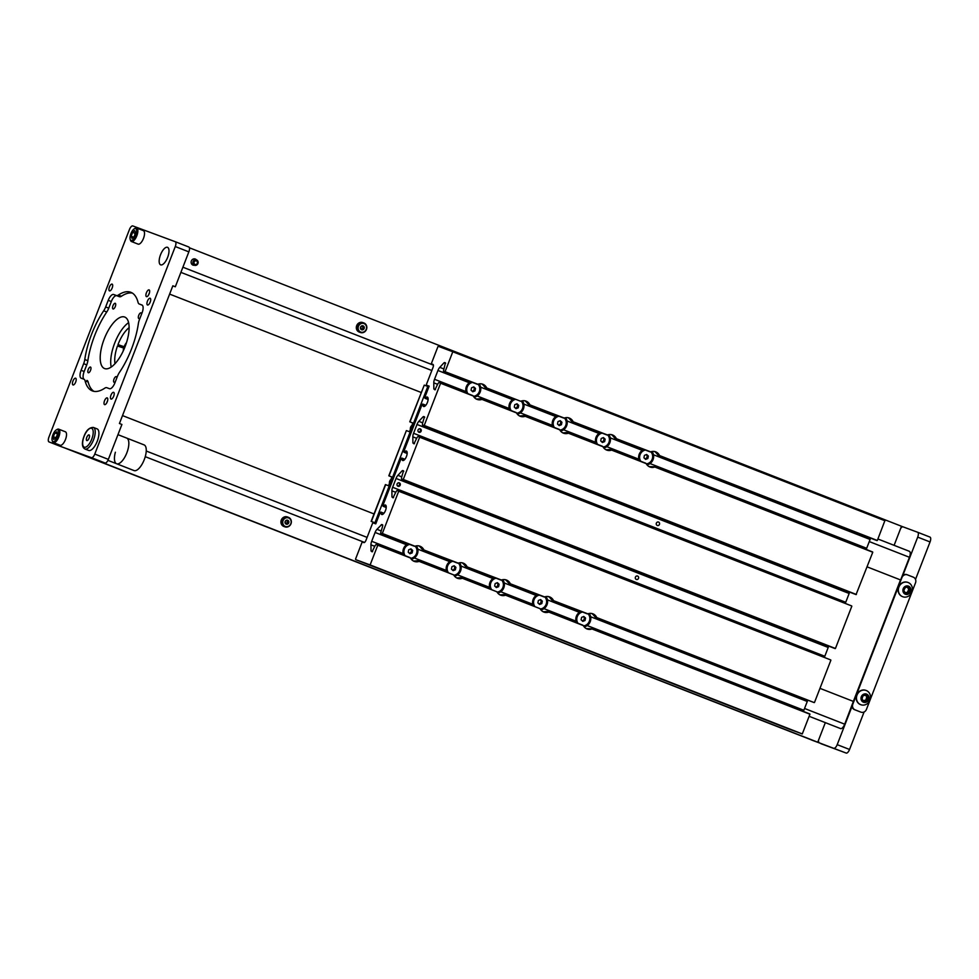<?xml version="1.0" encoding="UTF-8"?>
<svg xmlns="http://www.w3.org/2000/svg" width="979" height="979" viewBox="0 0 979 979"><rect width="100%" height="100%" fill="white"/><g stroke="black" fill="none" stroke-linecap="round" stroke-linejoin="round"><path stroke-width="1.47" d="M820.573 743.367L72.397 450.805L820.586 743.33M894.108 545.327L901.5 526.261L902.846 526.8M64.357 447.819L815.336 741.421L64.357 447.819M819.423 742.939L72.397 450.805M160.678 264.856A9.411 3.781 111.4 0 1 160.654 264.856A9.411 3.781 111.4 0 1 160.544 254.736A9.411 3.781 111.4 0 1 167.482 247.308A9.411 3.781 111.4 0 1 167.507 247.32A9.411 3.781 111.4 0 1 167.617 257.428A9.411 3.781 111.4 0 1 160.678 264.856M92.43 390.939A52.915 21.269 -68.6 0 0 104.777 388.161A8.689 3.488 111.4 0 1 106.797 387.696L109.477 388.7A7.355 2.961 -68.6 0 0 114.91 382.862L117.48 376.242A8.689 3.488 111.4 0 1 119.45 372.399A52.915 21.269 -68.6 0 0 138.357 323.67A8.689 3.488 111.4 0 1 139.483 319.509L142.053 312.888A7.355 2.961 -68.6 0 0 141.955 305.007L139.263 304.004A8.689 3.488 111.4 0 1 139.238 304.004A8.689 3.488 111.4 0 1 138.051 302.352A52.915 21.269 -68.6 0 0 130.843 292.305A52.915 21.269 -68.6 0 0 118.361 295.034A8.689 3.488 111.4 0 1 116.33 295.487L113.662 294.495A7.355 2.961 -68.6 0 0 108.228 300.32L105.659 306.953A8.689 3.488 111.4 0 1 103.676 310.796A52.915 21.269 -68.6 0 0 84.781 359.526A8.689 3.488 111.4 0 1 83.656 363.674L81.086 370.307A7.355 2.961 -68.6 0 0 81.171 378.188L83.876 379.179A8.689 3.488 111.4 0 1 83.888 379.191A8.689 3.488 111.4 0 1 85.075 380.843A52.915 21.269 -68.6 0 0 92.295 390.878A52.915 21.269 -68.6 0 0 92.43 390.939M104.655 368.581A27.657 11.112 111.4 0 1 104.582 368.557A27.657 11.112 111.4 0 1 104.263 338.844A27.657 11.112 111.4 0 1 124.651 317.025A27.657 11.112 111.4 0 1 124.725 317.049A27.657 11.112 111.4 0 1 125.043 346.762A27.657 11.112 111.4 0 1 104.655 368.581M128.579 322.654A27.657 11.112 -68.6 0 0 111.214 367.052M112.108 284.118A3.622 1.456 -68.6 0 0 109.44 286.982A3.622 1.456 -68.6 0 0 109.477 290.873A3.622 1.456 -68.6 0 0 109.489 290.873A3.622 1.456 -68.6 0 0 112.157 288.022A3.622 1.456 -68.6 0 0 112.12 284.13A3.622 1.456 -68.6 0 0 112.108 284.118M75.616 378.2A3.622 1.456 -68.6 0 0 72.948 381.051A3.622 1.456 -68.6 0 0 72.997 384.943L72.997 384.943A3.622 1.456 -68.6 0 0 75.677 382.091A3.622 1.456 -68.6 0 0 75.628 378.2A3.622 1.456 -68.6 0 0 75.616 378.2M115.228 303.294A3.035 1.224 -68.6 0 0 112.989 305.693A3.035 1.224 -68.6 0 0 113.026 308.96A3.035 1.224 -68.6 0 0 113.038 308.972A3.035 1.224 -68.6 0 0 115.277 306.574A3.035 1.224 -68.6 0 0 115.241 303.306A3.035 1.224 -68.6 0 0 115.228 303.294M90.496 367.064A3.035 1.224 -68.6 0 0 88.257 369.462A3.035 1.224 -68.6 0 0 88.294 372.73A3.035 1.224 -68.6 0 0 88.306 372.73A3.035 1.224 -68.6 0 0 90.545 370.331A3.035 1.224 -68.6 0 0 90.509 367.064A3.035 1.224 -68.6 0 0 90.496 367.064M104.594 404.633A3.622 1.456 111.4 0 1 104.582 404.633A3.622 1.456 111.4 0 1 104.533 400.741A3.622 1.456 111.4 0 1 107.213 397.89L107.213 397.89A3.622 1.456 111.4 0 1 107.262 401.782A3.622 1.456 111.4 0 1 104.594 404.633M146.471 296.649L146.471 296.649A3.622 1.456 111.4 0 1 146.422 292.758A3.622 1.456 111.4 0 1 149.089 289.894A3.622 1.456 111.4 0 1 149.102 289.906A3.622 1.456 111.4 0 1 149.138 293.798A3.622 1.456 111.4 0 1 146.471 296.649M150.13 298.24A3.622 1.456 -68.6 0 0 147.462 301.104A3.622 1.456 -68.6 0 0 147.499 304.995A3.622 1.456 -68.6 0 0 147.511 304.995A3.622 1.456 -68.6 0 0 150.179 302.144A3.622 1.456 -68.6 0 0 150.142 298.252A3.622 1.456 -68.6 0 0 150.13 298.24M113.637 392.322A3.622 1.456 -68.6 0 0 110.97 395.173A3.622 1.456 -68.6 0 0 111.019 399.065L111.019 399.065A3.622 1.456 -68.6 0 0 113.686 396.214A3.622 1.456 -68.6 0 0 113.65 392.322A3.622 1.456 -68.6 0 0 113.637 392.322M141.478 314.357A3.035 1.224 -68.6 0 0 141.013 312.876A3.035 1.224 -68.6 0 0 141 312.876A3.035 1.224 -68.6 0 0 138.761 315.275A3.035 1.224 -68.6 0 0 138.798 318.542A3.035 1.224 -68.6 0 0 138.81 318.542A3.035 1.224 -68.6 0 0 140.168 317.734M116.746 378.127A3.035 1.224 -68.6 0 0 116.281 376.646A3.035 1.224 -68.6 0 0 116.268 376.634A3.035 1.224 -68.6 0 0 114.029 379.032A3.035 1.224 -68.6 0 0 114.066 382.299A3.035 1.224 -68.6 0 0 114.078 382.312A3.035 1.224 -68.6 0 0 115.436 381.504M188.8 247.002L175.217 241.691L188.788 247.002A4.528 1.823 111.4 0 1 188.8 247.002A4.528 1.823 111.4 0 1 188.849 251.86L175.278 246.549A4.528 1.823 -68.6 0 0 175.217 241.691A4.528 1.823 -68.6 0 0 175.204 241.691L132.789 225.929A4.528 1.823 -68.6 0 0 129.448 229.527L48.95 437.05A4.528 1.823 -68.6 0 0 49.011 441.908A4.528 1.823 -68.6 0 0 49.023 441.908L59.511 446.02A4.528 1.823 111.4 0 1 59.499 446.008A4.528 1.823 111.4 0 1 59.486 446.008L91.426 457.67A4.528 1.823 -68.6 0 0 94.779 454.072L108.363 459.384A4.528 1.823 111.4 0 1 105.01 462.981L59.511 446.02M175.278 246.549L94.779 454.072M188.849 251.86L175.314 286.774L172.842 285.807L119.438 423.503L121.91 424.47L108.363 459.384M172.818 285.856L175.314 286.774M132.324 293.064A52.915 21.269 -68.6 0 0 121.445 296.245A8.689 3.488 111.4 0 1 119.426 296.698L116.746 295.707A7.355 2.961 -68.6 0 0 111.312 301.532L108.742 308.152A8.689 3.488 111.4 0 1 106.76 311.995A52.915 21.269 -68.6 0 0 87.865 360.725A8.689 3.488 111.4 0 1 86.739 364.886L84.17 371.506A7.355 2.961 -68.6 0 0 83.961 379.216M86.984 380.403L86.96 380.39A8.689 3.488 111.4 0 1 86.984 380.403A8.689 3.488 111.4 0 1 88.159 382.043A52.915 21.269 -68.6 0 0 93.898 391.331M74.086 451.429L77.17 452.641M818.591 740.038A4.785 1.921 -68.6 0 0 819.276 742.816A4.785 1.921 -68.6 0 0 819.288 742.828L822.372 744.028A4.785 1.921 111.4 0 1 822.36 744.028A4.785 1.921 111.4 0 1 822.348 744.028L811.652 740.051M833.863 748.237A4.528 1.823 -68.6 0 0 837.204 744.652L849.552 749.473A4.528 1.823 111.4 0 1 846.211 753.071L822.36 744.028M837.204 744.652L852.024 706.446M902.883 575.322L917.702 537.116A4.528 1.823 -68.6 0 0 917.641 532.258A4.528 1.823 -68.6 0 0 917.629 532.258L903.054 526.849A4.785 1.921 -68.6 0 0 900.643 528.476M929.989 537.092L917.641 532.258L929.977 537.092A4.528 1.823 111.4 0 1 929.989 537.092A4.528 1.823 111.4 0 1 930.05 541.95L917.702 537.116M849.552 749.473L864.09 711.99M915.512 579.421L930.05 541.95M846.211 753.071L820.916 743.673M907.3 574.82L906.884 574.661A4.528 4.149 110.4 0 0 902.185 576.007M907.423 574.857A4.528 4.149 110.4 0 0 907.362 574.844A4.528 4.149 110.4 0 0 901.928 577.573L852.844 704.109A4.528 4.149 110.4 0 0 855.071 709.848L860.92 712.137A4.528 4.149 110.4 0 0 866.427 709.42L915.5 582.884A4.528 4.149 110.4 0 0 913.285 577.157L907.423 574.857M851.975 705.455A4.528 4.149 110.4 0 0 854.52 709.653L860.382 711.941A4.528 4.149 110.4 0 0 860.492 711.978M867.235 695.714A3.341 3.059 110.4 0 0 862.034 699.177A3.341 3.059 110.4 0 0 867.198 700.389A3.341 3.059 110.4 0 0 867.235 695.714M866.77 695.983L865.864 694.931L862.866 695.934L862.034 699.177L864.2 701.405L867.198 700.389L868.03 697.158L866.77 695.983M866.011 690.428A7.599 6.963 110.4 0 0 865.877 690.366A7.599 6.963 110.4 0 0 857.384 693.67A7.599 6.963 110.4 0 0 858.204 703.069A7.599 6.963 110.4 0 0 860.59 704.623A7.599 6.963 110.4 0 0 860.725 704.672M867.406 703.607A8.089 8.089 0 0 0 870.38 695.592A7.599 6.963 110.4 0 0 868.52 692.018A7.599 6.963 110.4 0 0 866.146 690.464A7.599 6.963 110.4 0 0 858.571 692.545A7.599 6.963 110.4 0 0 858.473 703.167A7.599 6.963 110.4 0 0 860.859 704.721A7.599 6.963 110.4 0 0 867.406 703.607A7.599 6.963 110.4 0 0 868.434 702.653M867.847 701.05A4.344 3.977 110.4 0 0 867.896 694.98A4.344 3.977 110.4 0 0 862.205 695.274A4.344 3.977 110.4 0 0 862.156 701.356A4.344 3.977 110.4 0 0 867.847 701.05M863.49 700.744L865.938 699.924L866.77 696.681L865.203 695.078M866.77 696.681L868.03 697.158M862.94 700.927L864.2 701.405M865.938 699.924L867.198 700.389M107.555 400.876A3.255 1.309 -68.6 0 0 107.139 401.769A3.255 1.309 -68.6 0 0 106.846 402.675M149.444 292.88A3.255 1.309 -68.6 0 0 149.028 293.786A3.255 1.309 -68.6 0 0 148.735 294.691M906.946 586.862A3.341 3.059 110.4 0 0 905.342 593.115A3.341 3.059 110.4 0 0 910.017 590.007A3.341 3.059 110.4 0 0 906.946 586.862M906.774 587.253L905.391 587.388L903.825 590.337L905.342 593.115L908.451 592.956L910.017 590.007L908.488 587.229L906.774 587.253M907.9 582.432A7.599 6.963 110.4 0 0 907.766 582.383A7.599 6.963 110.4 0 0 905.171 581.991A7.599 6.963 110.4 0 0 898.208 588.465A7.599 6.963 110.4 0 0 902.467 596.627A7.599 6.963 110.4 0 0 902.601 596.676M898.343 589.982A7.599 6.963 110.4 0 0 902.736 596.737A7.599 6.963 110.4 0 0 905.33 597.129A7.599 6.963 110.4 0 0 909.295 595.611A8.089 8.089 0 0 0 912.269 587.608A7.599 6.963 110.4 0 0 908.035 582.481A7.599 6.963 110.4 0 0 905.44 582.089A7.599 6.963 110.4 0 0 898.343 589.982M912.428 589.236A7.599 6.963 110.4 0 0 912.269 587.608M910.935 589.958A4.344 3.977 110.4 0 0 906.946 585.883A4.344 3.977 110.4 0 0 902.895 590.386A4.344 3.977 110.4 0 0 906.884 594.473A4.344 3.977 110.4 0 0 910.935 589.958M904.988 592.601L907.19 592.491L908.757 589.542L907.484 587.229M907.227 586.764L908.488 587.229M907.19 592.491L908.451 592.956M908.757 589.542L910.017 590.007M52.193 440.538L52.511 441.505A7.245 2.913 -68.6 0 0 53.429 442.643L60.098 445.261A7.245 2.913 -68.6 0 0 63.439 443.254A7.245 2.913 -68.6 0 0 66.364 436.34A7.245 2.913 -68.6 0 0 65.373 431.776L58.703 429.169A7.245 2.913 -68.6 0 0 57.247 429.377L56.366 429.879A6.376 2.558 -68.6 0 0 54.714 431.445A6.376 2.558 -68.6 0 0 52.193 440.538A6.376 2.558 -68.6 0 0 55.95 439.791A6.376 2.558 -68.6 0 0 58.654 432.473A6.376 2.558 -68.6 0 0 56.366 429.879M53.429 442.643A7.245 2.913 -68.6 0 0 56.77 440.648A7.245 2.913 -68.6 0 0 59.695 433.734A7.245 2.913 -68.6 0 0 58.703 429.169M55.742 438.347L53.674 439.436L53.27 436.707L54.922 432.877L56.99 431.788L57.394 434.529L55.742 438.347M56.011 437.723L53.27 436.707M57.296 433.881L54.922 432.877M130.207 239.402L130.525 240.369A7.245 2.913 -68.6 0 0 131.443 241.519L138.112 244.126A7.245 2.913 -68.6 0 0 141.967 241.397A7.245 2.913 -68.6 0 0 144.488 234.299A7.245 2.913 -68.6 0 0 143.387 230.64L136.717 228.034A7.245 2.913 -68.6 0 0 135.261 228.254L134.38 228.743A6.376 2.558 -68.6 0 0 130.048 237.199A6.376 2.558 -68.6 0 0 130.207 239.402A6.376 2.558 -68.6 0 0 133.67 239.023A6.376 2.558 -68.6 0 0 136.632 231.766A6.376 2.558 -68.6 0 0 134.38 228.743M131.443 241.519A7.245 2.913 -68.6 0 0 135.298 238.79A7.245 2.913 -68.6 0 0 137.831 231.693A7.245 2.913 -68.6 0 0 136.717 228.034M131.186 236.269L132.544 232.329L134.698 230.554L135.506 232.708L134.147 236.637L131.994 238.423L131.186 236.269L133.56 237.126M135.249 233.443L132.544 232.329M817.734 742.241L77.255 452.665L817.734 742.241L825.334 722.637M840.251 728.388A5.593 2.252 -68.6 0 0 840.569 728.596A5.593 2.252 -68.6 0 0 844.706 724.179L854.19 699.275M287.447 516.973A5.066 4.638 110.4 0 0 281.279 520.045A5.066 4.638 110.4 0 0 283.922 526.482M285.305 526.445A4.565 4.173 110.4 0 0 290.836 523.716A4.565 4.173 110.4 0 0 288.597 517.952A4.565 4.173 110.4 0 0 283.053 520.681A4.565 4.173 110.4 0 0 285.305 526.445M288.585 517.401A5.066 4.638 -69.6 0 1 284.999 526.873A5.066 4.638 -69.6 0 1 282.417 520.473A5.066 4.638 -69.6 0 1 288.585 517.401M286.198 524.144A2.093 1.909 110.4 0 0 288.499 520.865A2.093 1.909 110.4 0 0 285.17 521.501A2.093 1.909 110.4 0 0 286.198 524.144M286.186 523.851L287.19 524.23L288.732 522.896L288.499 520.865L286.712 520.167L285.17 521.501L285.403 523.532L287.704 522.517L286.688 520.179M287.704 522.517L288.732 522.896M287.471 520.485L288.499 520.865M169.624 294.104L421.154 392.469M867.088 566.853L900.496 579.923L853.37 701.405L819.961 688.347L853.37 701.405M374.027 513.951L122.497 415.585L374.027 513.951M196.412 259.827A3.255 2.986 110.4 0 0 191.346 260.977A3.255 2.986 110.4 0 0 194.393 265.248A2.9 2.656 110.4 0 0 197.942 263.498A2.9 2.656 110.4 0 0 196.473 259.839A2.9 2.656 110.4 0 0 194.417 265.26M195.543 259.496A3.255 2.986 110.4 0 0 194.809 258.884M908.965 551.238A5.593 2.252 111.4 0 1 909.369 551.299A5.593 2.252 111.4 0 1 909.442 557.284L899.811 582.126M192.569 264.917A3.255 2.986 110.4 0 0 193.536 264.93M901.5 526.261L189.388 247.773M362.842 322.593A5.066 4.638 110.4 0 0 356.674 325.664A5.066 4.638 110.4 0 0 359.317 332.101M360.7 332.065A4.565 4.173 110.4 0 0 366.232 329.336A4.565 4.173 110.4 0 0 363.992 323.559A4.565 4.173 110.4 0 0 358.461 326.301A4.565 4.173 110.4 0 0 360.7 332.065M363.992 323.021A5.066 4.638 -69.6 0 1 360.394 332.493A5.066 4.638 -69.6 0 1 357.812 326.093A5.066 4.638 -69.6 0 1 363.992 323.021M361.594 329.764A2.093 1.909 110.4 0 0 363.894 326.472A2.093 1.909 110.4 0 0 360.566 327.121A2.093 1.909 110.4 0 0 361.594 329.764M361.581 329.47L362.585 329.85L364.127 328.516L363.894 326.472L362.108 325.787L360.566 327.121L361.581 329.47M361.569 329.458L363.099 328.136L362.083 325.799M363.099 328.136L364.127 328.516M362.866 326.093L363.894 326.472M89.358 437.295A3.035 1.224 111.4 0 1 86.825 440.574A3.035 1.224 111.4 0 1 86.519 438.176A3.035 1.224 111.4 0 1 89.04 434.909A3.035 1.224 111.4 0 1 89.358 437.295M98.292 437.992A11.589 4.65 -68.6 0 0 97.092 428.875L93.384 427.431A11.589 4.65 111.4 0 1 94.584 436.548A11.589 4.65 111.4 0 1 84.953 449.006L88.661 450.45A11.589 4.65 -68.6 0 0 98.292 437.992M117.945 434.664L126.67 438.078A13.792 5.544 111.4 0 1 127.331 451.49A13.792 5.544 111.4 0 1 116.623 463.765L134.025 470.569A13.792 5.544 111.4 0 0 144.745 458.294A13.792 5.544 111.4 0 0 144.072 444.882L126.67 438.078A13.792 5.544 111.4 0 1 127.331 451.49A13.792 5.544 111.4 0 1 116.623 463.765A13.792 5.544 111.4 0 1 115.375 452.237M195.054 264.403A1.872 1.713 110.4 0 0 197.33 263.278A1.872 1.713 110.4 0 0 196.412 260.916A1.872 1.713 110.4 0 0 194.136 262.029A1.872 1.713 110.4 0 0 195.054 264.403M124.945 346.994L117.969 344.632L123.599 346.835M126.511 342.589A6.89 2.766 -68.6 0 0 124.186 346.688M129.093 327.684A23.153 9.3 -68.6 0 0 117.969 344.632M124.406 348.328L123.721 348.059A6.89 2.766 -68.6 0 0 123.219 351.008M123.721 348.059L117.468 345.991A23.153 9.3 -68.6 0 0 115.008 363.711M397.119 483.956A1.811 1.652 110.4 0 0 398.025 486.257A1.811 1.652 110.4 0 0 400.203 485.168A1.811 1.652 110.4 0 0 399.285 482.867A1.811 1.652 110.4 0 0 397.119 483.956M418.057 429.965A1.811 1.652 110.4 0 0 418.975 432.265A1.811 1.652 110.4 0 0 421.141 431.164A1.811 1.652 110.4 0 0 420.236 428.863A1.811 1.652 110.4 0 0 418.057 429.965M635.42 577.145A1.811 1.652 110.4 0 0 636.338 579.446A1.811 1.652 110.4 0 0 638.504 578.356A1.811 1.652 110.4 0 0 637.598 576.056A1.811 1.652 110.4 0 0 635.42 577.145M656.371 523.153A1.811 1.652 110.4 0 0 657.276 525.454A1.811 1.652 110.4 0 0 659.454 524.365A1.811 1.652 110.4 0 0 658.537 522.064A1.811 1.652 110.4 0 0 656.371 523.153M519.09 400.656L485.082 387.366L483.088 385.041A8.113 7.428 110.4 0 0 481.631 383.903M486.587 387.684A8.113 7.428 110.4 0 0 482.867 384.245A8.113 7.428 110.4 0 0 482.757 384.209A8.113 7.428 110.4 0 0 477.813 384.245L443.438 371.078L445.396 362.842L444.025 362.793L439.791 367.345A5.066 2.031 -68.6 0 0 437.931 370.478L434.517 379.289A5.066 2.031 -68.6 0 0 433.783 382.838L433.868 388.993L434.921 389.838L437.98 383.56L439.045 382.41L440.599 383.23L424.213 425.473L422.5 425.07L422.475 423.515L424.445 416.834L423.087 416.785L418.841 421.337A5.066 2.031 -68.6 0 0 416.993 424.47L413.566 433.281A5.066 2.031 -68.6 0 0 412.832 436.83L412.918 442.985L413.97 443.83L417.03 437.552L418.094 436.414L419.661 437.221L403.275 479.465L401.549 479.061L401.537 477.507L403.495 470.826L402.149 470.777L397.902 475.329A5.066 2.031 -68.6 0 0 396.042 478.462L392.628 487.273A5.066 2.031 -68.6 0 0 391.894 490.822L391.979 496.989L393.032 497.834L396.091 491.556L397.156 490.406L398.71 491.213L382.324 533.469L414.986 546.233L382.324 533.469M474.13 397.254A8.113 7.428 110.4 0 0 477.152 395.969A8.113 7.428 110.4 0 0 480.187 392.041A8.113 7.428 110.4 0 0 480.616 387.17A8.113 7.428 110.4 0 0 479.086 383.903M514.281 398.771L512.555 399.652L480.616 387.17L479.245 383.866M562.313 417.556L528.305 404.266L564.247 418.057L528.305 404.266L526.31 401.941A8.113 7.428 110.4 0 0 524.842 400.803M529.798 404.584A8.113 7.428 110.4 0 0 526.078 401.157A8.113 7.428 110.4 0 0 525.968 401.109A8.113 7.428 110.4 0 0 521.024 401.157M517.34 414.154A8.113 7.428 110.4 0 0 520.375 412.869A8.113 7.428 110.4 0 0 523.41 408.941A8.113 7.428 110.4 0 0 523.826 404.07A8.113 7.428 110.4 0 0 522.296 400.803M557.492 415.683L555.766 416.552L523.826 404.07L522.456 400.766M605.536 434.468L571.516 421.166L607.457 434.957L571.516 421.166L569.521 418.841A8.113 7.428 110.4 0 0 568.065 417.703M573.021 421.484A8.113 7.428 110.4 0 0 569.301 418.057A8.113 7.428 110.4 0 0 569.191 418.009A8.113 7.428 110.4 0 0 564.247 418.057M560.563 431.054A8.113 7.428 110.4 0 0 563.586 429.769A8.113 7.428 110.4 0 0 566.621 425.841A8.113 7.428 110.4 0 0 567.049 420.97A8.113 7.428 110.4 0 0 565.519 417.703M600.714 432.583L598.989 433.452L567.049 420.97L565.678 417.678M648.747 451.356L614.726 438.066L650.68 451.857L614.726 438.066L612.744 435.741A8.113 7.428 110.4 0 0 611.275 434.603M616.232 438.384A8.113 7.428 110.4 0 0 612.511 434.957A8.113 7.428 110.4 0 0 612.401 434.909A8.113 7.428 110.4 0 0 607.457 434.957M603.774 447.954A8.113 7.428 110.4 0 0 606.809 446.669A8.113 7.428 110.4 0 0 609.844 442.741A8.113 7.428 110.4 0 0 610.26 437.87A8.113 7.428 110.4 0 0 608.73 434.603M643.925 449.483L642.2 450.352L610.26 437.87L608.889 434.578M875.605 540.078L657.949 454.966L877.319 540.481L657.949 454.966L655.954 452.641A8.113 7.428 110.4 0 0 654.498 451.503M659.454 455.284A8.113 7.428 110.4 0 0 655.734 451.857A8.113 7.428 110.4 0 0 655.624 451.808A8.113 7.428 110.4 0 0 650.68 451.857M646.984 464.854A8.113 7.428 110.4 0 0 650.019 463.569A8.113 7.428 110.4 0 0 653.054 459.64A8.113 7.428 110.4 0 0 653.482 454.77A8.113 7.428 110.4 0 0 651.953 451.503M870.698 538.156A5.066 2.031 -68.6 0 0 870.098 539.478L653.482 454.77L652.112 451.478M812.766 702.065L595.122 616.954L593.127 614.628A8.113 7.428 110.4 0 0 591.671 613.49M596.615 617.272A8.113 7.428 110.4 0 0 592.895 613.833A8.113 7.428 110.4 0 0 592.797 613.796A8.113 7.428 110.4 0 0 587.853 613.833L551.899 600.041L549.917 597.728A8.113 7.428 110.4 0 0 548.448 596.59M584.157 626.841A8.113 7.428 110.4 0 0 587.192 625.544A8.113 7.428 110.4 0 0 590.227 621.628A8.113 7.428 110.4 0 0 590.643 616.746A8.113 7.428 110.4 0 0 589.125 613.49M807.871 700.144A5.066 2.031 -68.6 0 0 807.271 701.466L590.643 616.746L589.285 613.454M553.404 600.372A8.113 7.428 110.4 0 0 549.684 596.933A8.113 7.428 110.4 0 0 549.574 596.896A8.113 7.428 110.4 0 0 544.63 596.933L508.688 583.141L506.694 580.828A8.113 7.428 110.4 0 0 505.237 579.678M540.946 609.941A8.113 7.428 110.4 0 0 543.981 608.644A8.113 7.428 110.4 0 0 547.016 604.728A8.113 7.428 110.4 0 0 547.432 599.846A8.113 7.428 110.4 0 0 545.903 596.59M581.098 611.459L579.372 612.34L547.432 599.846L546.062 596.554M510.194 583.472A8.113 7.428 110.4 0 0 506.473 580.033A8.113 7.428 110.4 0 0 506.363 579.996A8.113 7.428 110.4 0 0 501.419 580.033L465.466 566.241L463.483 563.928A8.113 7.428 110.4 0 0 462.015 562.778M497.724 593.041A8.113 7.428 110.4 0 0 500.758 591.744A8.113 7.428 110.4 0 0 503.793 587.828A8.113 7.428 110.4 0 0 504.209 582.946A8.113 7.428 110.4 0 0 502.692 579.69M537.887 594.559L536.162 595.44L504.209 582.946L502.851 579.654M466.971 566.572A8.113 7.428 110.4 0 0 463.251 563.133A8.113 7.428 110.4 0 0 463.14 563.096A8.113 7.428 110.4 0 0 458.196 563.133L422.255 549.341L420.26 547.016A8.113 7.428 110.4 0 0 418.804 545.878M454.513 576.129A8.113 7.428 110.4 0 0 457.548 574.844A8.113 7.428 110.4 0 0 460.583 570.928A8.113 7.428 110.4 0 0 460.999 566.046A8.113 7.428 110.4 0 0 459.469 562.778M494.664 577.659L492.939 578.54L460.999 566.046L459.628 562.754M423.76 549.672A8.113 7.428 110.4 0 0 420.04 546.233A8.113 7.428 110.4 0 0 419.93 546.196A8.113 7.428 110.4 0 0 414.986 546.233M411.29 559.229A8.113 7.428 110.4 0 0 414.325 557.944A8.113 7.428 110.4 0 0 417.36 554.028A8.113 7.428 110.4 0 0 417.776 549.146A8.113 7.428 110.4 0 0 416.259 545.878M451.454 560.759L449.728 561.64L417.776 549.146L416.418 545.854M471.058 381.871L469.333 382.752A8.113 7.428 110.4 0 0 466.359 386.632A8.113 7.428 110.4 0 0 465.955 391.588L466.506 393.13M512.555 399.652A8.113 7.428 110.4 0 0 509.582 403.532A8.113 7.428 110.4 0 0 509.178 408.488L509.729 410.03M555.766 416.552A8.113 7.428 110.4 0 0 552.792 420.432A8.113 7.428 110.4 0 0 552.389 425.388L552.939 426.93M598.989 433.452A8.113 7.428 110.4 0 0 596.015 437.332A8.113 7.428 110.4 0 0 595.611 442.288L596.162 443.83M642.2 450.352A8.113 7.428 110.4 0 0 639.226 454.232A8.113 7.428 110.4 0 0 638.822 459.188L639.373 460.73M449.728 561.64A8.113 7.428 110.4 0 0 446.754 565.519A8.113 7.428 110.4 0 0 446.338 570.463L446.901 572.017M408.231 543.859L406.505 544.74A8.113 7.428 110.4 0 0 403.532 548.619A8.113 7.428 110.4 0 0 403.128 553.563L403.678 555.117M492.939 578.54A8.113 7.428 110.4 0 0 489.965 582.419A8.113 7.428 110.4 0 0 489.561 587.363L490.112 588.917M536.162 595.44A8.113 7.428 110.4 0 0 533.176 599.319A8.113 7.428 110.4 0 0 532.772 604.263L533.335 605.817M579.372 612.34A8.113 7.428 110.4 0 0 576.398 616.219A8.113 7.428 110.4 0 0 575.995 621.175L576.545 622.717M445.151 371.482L452.8 351.767L438.641 346.431A2.9 1.163 -68.6 0 0 437.956 346.59L431.433 363.417A2.9 1.163 -68.6 0 0 431.825 363.98A2.9 1.163 -68.6 0 0 431.837 363.98L432.951 364.396A2.9 1.163 111.4 0 1 432.963 364.408A2.9 1.163 111.4 0 1 432.999 367.504L426.452 384.38L426.465 385.151L429.169 386.154L424.739 397.584L428.117 399.236M425.657 405.477L422.084 404.425L403.789 451.576L407.178 453.228M404.719 459.469L401.133 458.429L382.85 505.568L386.24 507.22M383.768 513.473L380.953 512.36A5.066 2.031 -68.6 0 0 381.749 514.489A5.066 2.031 -68.6 0 0 385.493 510.487A5.066 2.031 -68.6 0 0 385.432 505.042A5.066 2.031 -68.6 0 0 383.376 506.106M401.892 458.368A5.066 2.031 -68.6 0 0 402.687 460.497A5.066 2.031 -68.6 0 0 406.444 456.495A5.066 2.031 -68.6 0 0 406.383 451.05A5.066 2.031 -68.6 0 0 406.371 451.05A5.066 2.031 -68.6 0 0 404.315 452.114M422.83 404.376A5.066 2.031 -68.6 0 0 423.638 406.493A5.066 2.031 -68.6 0 0 423.65 406.505A5.066 2.031 -68.6 0 0 427.382 402.504A5.066 2.031 -68.6 0 0 427.321 397.058A5.066 2.031 -68.6 0 0 425.265 398.11M475.88 383.756L443.438 371.078L477.813 384.245M648.918 466.518A8.113 7.428 110.4 0 0 650.386 466.628L654.89 466.799L872.766 552.229L654.829 467.007A8.113 7.428 110.4 0 1 649.97 467.007A8.113 7.428 110.4 0 1 646.189 463.618L611.618 450.107A8.113 7.428 110.4 0 1 606.76 450.107A8.113 7.428 110.4 0 1 602.966 446.718L568.395 433.207A8.113 7.428 110.4 0 1 563.537 433.207A8.113 7.428 110.4 0 1 559.755 429.818L525.185 416.295A8.113 7.428 110.4 0 1 520.326 416.308A8.113 7.428 110.4 0 1 516.533 412.918L481.962 399.395A8.113 7.428 110.4 0 1 477.116 399.408A8.113 7.428 110.4 0 1 473.322 396.018L440.599 383.23M476.051 398.906A8.113 7.428 110.4 0 0 477.519 399.028L480.628 398.673L516.153 412.538L482.023 399.199M517.426 414.252L520.375 412.869L552.389 425.388M560.649 431.152L563.586 429.769L595.611 442.288M603.859 448.052L606.809 446.669L638.822 459.188M647.082 464.952L650.019 463.569L866.672 548.289A5.066 2.031 -68.6 0 0 866.293 549.464M474.215 397.352L477.152 395.969L509.178 408.488M519.274 415.818A8.113 7.428 110.4 0 0 520.73 415.928L523.851 415.573L559.364 429.438L525.246 416.099M562.484 432.718A8.113 7.428 110.4 0 0 563.953 432.828L567.061 432.473L602.587 446.338L568.456 432.999M605.707 449.618A8.113 7.428 110.4 0 0 607.164 449.728L610.284 449.373L645.797 463.238L611.667 449.899M585.907 613.343L551.899 600.041L587.853 613.833M586.091 628.494A8.113 7.428 110.4 0 0 587.559 628.616L592.062 628.775L809.939 714.217L592.001 628.983A8.113 7.428 110.4 0 1 587.143 628.995A8.113 7.428 110.4 0 1 583.362 625.605L548.791 612.083A8.113 7.428 110.4 0 1 543.932 612.095A8.113 7.428 110.4 0 1 540.139 608.705L505.568 595.183A8.113 7.428 110.4 0 1 500.71 595.195A8.113 7.428 110.4 0 1 496.928 591.805L462.357 578.283A8.113 7.428 110.4 0 1 457.499 578.295A8.113 7.428 110.4 0 1 453.705 574.906L419.134 561.383A8.113 7.428 110.4 0 1 414.276 561.395A8.113 7.428 110.4 0 1 410.495 558.006L377.772 545.205L370.123 564.932L355.915 559.719L788.083 728.719A2.9 1.163 111.4 0 1 788.071 728.719L355.915 559.719A2.9 1.163 -68.6 0 1 355.512 559.156L362.034 542.329A2.9 1.163 -68.6 0 1 362.719 542.17L363.845 542.586A2.9 1.163 111.4 0 0 365.975 540.286L372.522 523.41L373.06 522.847L375.765 523.851L380.195 512.421L380.953 512.36M542.868 611.594A8.113 7.428 110.4 0 0 544.336 611.716L547.445 611.361L582.97 625.226L548.84 611.875M807.271 701.466L803.845 710.277A5.066 2.031 -68.6 0 0 803.453 711.452M403.128 553.563L371.69 541.277A5.066 2.031 -68.6 0 0 370.943 544.826L371.041 550.981L372.081 551.826L375.141 545.548L376.217 544.397L377.772 545.205M411.388 559.339L414.325 557.944L446.338 570.463M454.599 576.239L457.548 574.844L489.561 587.363M497.809 593.139L500.758 591.744L532.772 604.263M541.032 610.039L543.981 608.644L575.995 621.175M584.243 626.939L587.192 625.544L803.845 710.277M380.843 530.851L376.964 529.321A5.066 2.031 -68.6 0 0 375.104 532.454L371.69 541.277M542.696 596.444L508.688 583.141L544.63 596.933M505.629 594.975L540.139 608.705L504.234 594.461L501.126 594.816A8.113 7.428 110.4 0 1 499.657 594.694M499.486 579.544L465.466 566.241L501.419 580.033M462.406 578.075L496.928 591.805L461.011 577.561L457.903 577.916A8.113 7.428 110.4 0 1 456.434 577.794M456.263 562.644L422.255 549.341L458.196 563.133M419.196 561.175L453.705 574.906L417.8 560.661L414.692 561.016A8.113 7.428 110.4 0 1 413.224 560.894M410.103 557.626L377.613 544.924L410.103 557.626M382.63 524.866L381.737 524.524L382.556 524.83L382.581 526.384L380.611 533.053L414.447 546.258M413.052 545.744L382.006 533.579M426.465 385.151L429.145 386.203L426.465 385.151M376.964 529.321L381.737 524.524M884.881 520.669L452.714 351.669L884.881 520.669L877.319 540.481M866.672 548.289L870.098 539.478M854.655 594.069L422.5 425.07L856.05 594.596L872.766 552.229M849.76 592.16A5.066 2.031 -68.6 0 0 849.148 593.47L416.993 424.47M845.342 603.468A5.066 2.031 -68.6 0 1 845.734 602.281L849.148 593.47M851.657 605.928L419.661 437.221M833.704 648.061L835.43 648.477L851.816 606.221M833.716 648.074L401.549 479.061L833.716 648.074M828.809 646.152A5.066 2.031 -68.6 0 0 828.21 647.462L396.042 478.462M824.404 657.46A5.066 2.031 -68.6 0 1 824.795 656.285L828.21 647.462M830.718 659.932L398.71 491.213M814.491 702.469L830.877 660.213M788.083 728.719L802.29 733.932L809.939 714.217M856.38 594.486L424.213 425.473M835.43 648.477L403.275 479.465M802.29 733.932L370.123 564.932M452.8 351.767L884.967 520.767M376.009 523.19L371.151 521.366L385.42 484.581L388.541 485.743L391.943 476.969L388.822 475.806L391.918 477.03M388.822 475.806L406.371 430.589L389.055 475.892M406.591 430.674L409.491 431.739L412.893 422.965L409.773 421.814L412.869 423.038M409.773 421.814L424.262 385.114L409.993 421.9M428.9 386.852L424.262 385.114M374.933 522.762L427.811 386.424M371.151 521.366L375.985 523.251M389.458 483.381A3.977 3.647 -69.6 0 1 391.013 479.367M398.82 482.769A1.787 1.64 -69.6 0 1 397.609 486.025M410.397 429.389A3.977 3.647 -69.6 0 1 411.951 425.375M419.771 428.778A1.787 1.64 -69.6 0 1 418.559 432.033M411.621 550.063L411.119 552.511L410.017 552.951A2.166 1.995 110.4 0 0 410.482 549.06L412.661 550.443L412.159 552.89L409.944 553.771L408.231 552.205L408.732 549.757L410.947 548.876L412.661 550.443M409.32 544.287A7.061 6.461 110.4 0 0 404.694 555.509M409.699 544.434A7.061 6.461 110.4 0 0 405.098 555.668M410.642 558.287A7.061 6.461 110.4 0 0 415.145 546.184M411.119 552.511L412.159 552.89M409.198 553.086A2.166 1.995 110.4 0 0 410.017 552.951L409.332 553.221M584.487 617.663L583.986 620.111L582.884 620.551A2.166 1.995 110.4 0 0 583.349 616.66L585.528 618.043L585.026 620.49L582.811 621.371L581.098 619.805L581.599 617.357L583.814 616.476L585.528 618.043M582.187 611.887A7.061 6.461 110.4 0 0 577.561 623.109M582.566 612.034A7.061 6.461 110.4 0 0 577.965 623.268M583.508 625.887A7.061 6.461 110.4 0 0 588.012 613.784M583.986 620.111L585.026 620.49M582.052 620.686A2.166 1.995 110.4 0 0 582.884 620.551L582.199 620.821M541.277 600.763L540.775 603.211L539.662 603.651A2.166 1.995 110.4 0 0 540.139 599.76L542.317 601.143L541.803 603.59L539.588 604.471L537.875 602.905L538.389 600.457L540.604 599.576L542.317 601.143M538.964 594.987A7.061 6.461 110.4 0 0 534.35 606.209M539.356 595.134A7.061 6.461 110.4 0 0 534.754 606.368M540.298 608.987A7.061 6.461 110.4 0 0 544.789 596.884M540.775 603.211L541.803 603.59M538.842 603.786A2.166 1.995 110.4 0 0 539.662 603.651L538.988 603.921M496.953 582.848L498.054 583.863L497.552 586.311L496.451 586.751A2.166 1.995 110.4 0 0 496.916 582.86M495.753 578.087A7.061 6.461 110.4 0 0 491.128 589.309M496.133 578.234A7.061 6.461 110.4 0 0 491.531 589.468M497.075 592.087A7.061 6.461 110.4 0 0 501.578 579.984M497.381 582.676L499.094 584.243L498.592 586.69L496.377 587.571L494.664 586.005L495.166 583.557L497.381 582.676M498.054 583.863L499.094 584.243M497.552 586.311L498.592 586.69M495.631 586.886A2.166 1.995 110.4 0 0 496.451 586.751L495.766 587.021M473.346 387.06L474.46 388.076L473.946 390.523L472.845 390.964A2.166 1.995 110.4 0 0 473.31 387.072M472.147 382.299A7.061 6.461 110.4 0 0 467.534 393.521M472.539 382.446A7.061 6.461 110.4 0 0 467.925 393.68M473.481 396.299A7.061 6.461 110.4 0 0 477.972 384.196M473.787 386.889L475.488 388.455L474.986 390.915L472.771 391.784L471.058 390.217L471.56 387.77L473.787 386.889M474.46 388.076L475.488 388.455M473.946 390.523L474.986 390.915M472.025 391.098A2.166 1.995 110.4 0 0 472.845 390.964L472.172 391.233M453.742 565.948L454.843 566.963L454.342 569.411L453.228 569.851A2.166 1.995 110.4 0 0 453.705 565.96M452.543 561.187A7.061 6.461 110.4 0 0 447.917 572.409M452.922 561.334A7.061 6.461 110.4 0 0 448.321 572.568M453.864 575.187A7.061 6.461 110.4 0 0 458.356 563.084M454.17 565.776L455.884 567.343L455.37 569.79L453.155 570.671L451.441 569.105L451.955 566.657L454.17 565.776M454.843 566.963L455.884 567.343M454.342 569.411L455.37 569.79M452.408 569.986A2.166 1.995 110.4 0 0 453.228 569.851L452.555 570.121M647.327 455.676L646.813 458.123L645.712 458.564A2.166 1.995 110.4 0 0 646.177 454.672L648.355 456.055L647.853 458.515L645.638 459.396L643.925 457.817L644.427 455.37L646.642 454.489L648.355 456.055M645.014 449.899A7.061 6.461 110.4 0 0 640.388 461.133M645.394 450.059A7.061 6.461 110.4 0 0 640.792 461.28M646.336 463.899A7.061 6.461 110.4 0 0 650.839 451.796M646.813 458.123L647.853 458.515M644.892 458.698A2.166 1.995 110.4 0 0 645.712 458.564L645.026 458.833M603.003 437.76L604.104 438.776L603.602 441.223L602.489 441.664A2.166 1.995 110.4 0 0 602.966 437.772M601.804 432.999A7.061 6.461 110.4 0 0 597.178 444.221M602.183 433.159A7.061 6.461 110.4 0 0 597.582 444.38M603.125 446.999A7.061 6.461 110.4 0 0 607.616 434.896M603.431 437.589L605.144 439.155L604.643 441.615L602.415 442.496L600.714 440.917L601.216 438.47L603.431 437.589M604.104 438.776L605.144 439.155M603.602 441.223L604.643 441.615M601.669 441.798A2.166 1.995 110.4 0 0 602.489 441.664L601.816 441.933M559.78 420.86L560.894 421.876L560.38 424.323L559.278 424.764A2.166 1.995 110.4 0 0 559.743 420.872M558.581 416.099A7.061 6.461 110.4 0 0 553.955 427.321M558.96 416.259A7.061 6.461 110.4 0 0 554.359 427.48M559.902 430.099A7.061 6.461 110.4 0 0 564.406 417.996M560.208 420.689L561.922 422.255L561.42 424.715L559.205 425.596L557.492 424.017L557.993 421.57L560.208 420.689M560.894 421.876L561.922 422.255M560.38 424.323L561.42 424.715M558.458 424.898A2.166 1.995 110.4 0 0 559.278 424.764L558.605 425.033M517.671 404.976L517.169 407.423L516.055 407.864A2.166 1.995 110.4 0 0 516.533 403.972L518.711 405.355L518.209 407.815L515.994 408.684L514.281 407.117L514.783 404.67L516.998 403.789L518.711 405.355M515.37 399.199A7.061 6.461 110.4 0 0 510.744 410.421M515.749 399.346A7.061 6.461 110.4 0 0 511.148 410.58M516.692 413.199A7.061 6.461 110.4 0 0 521.183 401.096M517.169 407.423L518.209 407.815M515.235 407.998A2.166 1.995 110.4 0 0 516.055 407.864L515.382 408.133M105.01 462.981L91.426 457.67M119.426 296.698L116.33 295.487M121.445 296.245L118.361 295.034M142.261 305.179L139.263 304.004L142.261 305.179M88.159 382.043L85.075 380.843M84.17 371.506L81.086 370.307M86.739 364.886L83.656 363.674M87.865 360.725L84.781 359.526M106.76 311.995L103.676 310.796M108.742 308.152L105.659 306.953M111.312 301.532L108.228 300.32M116.746 295.707L113.662 294.495M146.238 451.025L367.101 537.398M804.542 708.466L844.706 724.179M909.442 557.284L869.279 541.583M431.837 370.515L180.895 272.37M92.675 436.267A10.133 4.075 -68.6 0 0 90.288 428.3A10.133 4.075 -68.6 0 0 83.203 439.204A10.133 4.075 -68.6 0 0 85.577 447.183A10.133 4.075 -68.6 0 0 92.675 436.267M520.485 401.182L486.477 387.88M477.275 384.282L444.833 371.592M472.93 395.638L440.44 382.936L472.93 395.638M437.662 384.355L433.783 382.838M465.955 391.588L434.517 379.289M469.333 382.752L437.931 370.478M443.671 368.863L439.791 367.345M563.708 418.082L529.7 404.78M606.919 434.982L572.911 421.68M650.142 451.882L616.121 438.58M877 540.592L659.344 455.48M814.161 702.579L596.517 617.468M587.302 613.87L553.294 600.568M374.835 546.343L370.943 544.826M406.505 544.74L375.104 532.454M544.091 596.97L510.083 583.668M500.881 580.058L466.861 566.768M457.658 563.158L423.65 549.868M856.05 594.596L423.895 425.584M835.111 648.587L402.944 479.588M802.156 733.944L369.989 564.944M435.435 389.605L433.868 388.993M445.616 363.405L444.025 362.793M445.469 362.891L444.564 362.536M414.484 443.609L412.918 442.985M416.724 438.347L412.832 436.83M845.734 602.281L413.566 433.281M422.732 422.855L418.841 421.337M424.678 417.409L423.087 416.785M424.519 416.883L423.626 416.528M393.546 497.601L391.979 496.989M395.785 492.351L391.894 490.822M824.795 656.285L392.628 487.273M401.794 476.846L397.902 475.329M403.727 471.401L402.149 470.777M403.581 470.875L402.687 470.532M372.607 551.593L371.041 550.981M382.789 525.393L381.198 524.768M422.818 404.217L425.755 405.367M401.879 458.209L404.816 459.359M380.929 512.213L383.866 513.351M385.653 484.666L371.384 521.452M145.247 456.679L364.518 542.427M809.119 716.298L840.569 728.596M284.999 526.873L283.849 526.457M288.524 517.377L287.373 516.949M909.369 551.299L877.894 538.988M433.391 365.155L182.902 267.206M360.394 332.493L359.244 332.077M363.919 322.997L362.768 322.568M93.384 427.431C88.71 427.407 85.259 431.372 83.031 439.338C81.795 444.356 82.432 447.587 84.953 449.006M116.623 463.765L107.923 460.363M191.835 264.306L194.454 265.272M193.854 258.872L196.473 259.839M123.721 346.529L123.195 347.888M428.104 399.493L424.972 398.269M407.166 453.485L404.021 452.261M386.216 507.489L383.083 506.253M872.595 551.936L654.89 466.799M809.768 713.924L592.062 628.787M383.939 513.277L380.831 512.066M404.878 459.273L401.782 458.062M425.828 405.282L422.72 404.07"/></g></svg>
